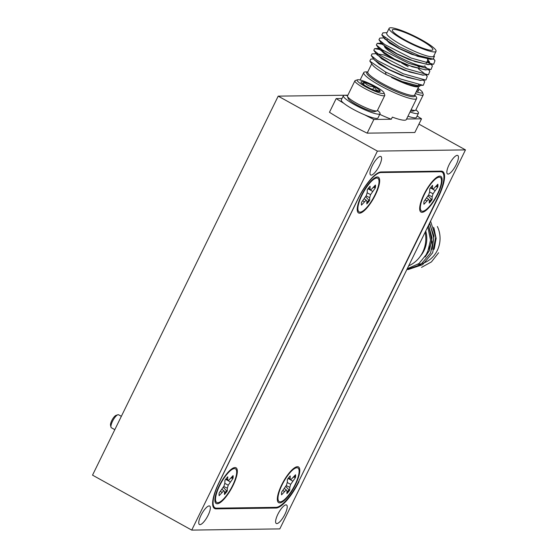 <?xml version="1.0" encoding="UTF-8"?>
<svg xmlns="http://www.w3.org/2000/svg" width="558" height="558" viewBox="0 0 558 558"><rect width="100%" height="100%" fill="white"/><g stroke="black" fill="none" stroke-linecap="round" stroke-linejoin="round"><path stroke-width="0.84" d="M110.979 427.114L110.54 425.259A5.936 1.765 -61 0 1 111.886 420.355A5.936 1.765 -61 0 1 115.394 415.717A5.936 1.765 -61 0 1 116.015 415.382L117.815 414.775A7.421 2.204 119 0 0 117.047 415.187A7.421 2.204 119 0 0 112.66 420.983A7.421 2.204 119 0 0 110.979 427.114A7.421 2.204 119 0 0 111.398 427.77L114.815 429.66M121.351 416.31L118.596 414.782A7.421 2.204 119 0 0 117.815 414.775M437.367 226.506A26.128 24.601 89.2 0 1 417.83 264.373M434.012 249.426L436.147 238.371L433.657 227.322M434.347 248.401L436.07 238.44L434.04 228.396M432.011 249.447L434.012 236.125L429.451 223.423M432.345 248.429L433.936 236.104L429.416 223.486M425.119 257.05L431.983 241.858L428.558 225.237M425.349 256.708L429.444 250.563L432.052 237.889L428.523 225.313M354.916 80.805L347.488 95.962A16.628 2.657 26.1 0 0 347.495 96.443A16.628 2.657 26.1 0 0 360.189 105.134A16.628 2.657 26.1 0 0 376.308 110.972A16.628 2.657 26.1 0 0 376.964 110.882A16.628 2.657 26.1 0 0 377.354 110.589L384.776 95.432A16.628 2.657 -153.9 0 1 383.737 95.809A16.628 2.657 -153.9 0 1 366.425 89.364A16.628 2.657 -153.9 0 1 354.916 80.805A16.628 2.657 -153.9 0 1 355.306 80.512L357.483 79.801A14.961 2.392 26.1 0 0 366.432 87.208A14.961 2.392 26.1 0 0 383.067 93.57A14.961 2.392 26.1 0 0 384.002 92.795A14.961 2.392 26.1 0 0 372.577 84.969A14.961 2.392 26.1 0 0 358.069 79.717A14.961 2.392 26.1 0 0 357.483 79.801M376.964 110.882L374.788 111.593A14.961 2.392 -153.9 0 1 374.202 111.677A14.961 2.392 -153.9 0 1 359.694 106.425A14.961 2.392 -153.9 0 1 348.269 98.606L347.495 96.443M384.002 92.795L384.769 94.951A16.628 2.657 -153.9 0 1 384.776 95.432M379.517 91.603A10.714 1.709 26.1 0 0 379.942 91.547A10.714 1.709 26.1 0 0 380.124 90.912A10.714 1.709 26.1 0 0 374.181 86.595A10.714 1.709 26.1 0 0 364.625 82.326A10.714 1.709 26.1 0 0 360.956 82.242A10.714 1.709 26.1 0 0 361.012 82.375A10.714 1.709 26.1 0 0 366.962 86.692A10.714 1.709 26.1 0 0 376.517 90.961A10.714 1.709 26.1 0 0 379.517 91.603M411.12 109.773A16.628 2.657 26.1 0 0 414.74 110.449A16.628 2.657 26.1 0 0 415.396 110.358A16.628 2.657 26.1 0 0 415.78 110.066L423.208 94.909A16.628 2.657 -153.9 0 1 422.162 95.285A16.628 2.657 -153.9 0 1 415.361 93.556M415.396 110.358L413.22 111.07A14.961 2.392 -153.9 0 1 412.627 111.154A14.961 2.392 -153.9 0 1 410.59 110.868M416.226 91.791A14.961 2.392 26.1 0 0 421.499 93.047A14.961 2.392 26.1 0 0 422.427 92.265A14.961 2.392 26.1 0 0 417.914 88.359M422.427 92.265L423.201 94.428A16.628 2.657 -153.9 0 1 423.208 94.909M416.659 90.912A10.714 1.709 26.1 0 0 417.949 91.08A10.714 1.709 26.1 0 0 418.367 91.017A10.714 1.709 26.1 0 0 418.556 90.389A10.714 1.709 26.1 0 0 417.482 89.238M414.692 94.937L415.891 96.429A29.455 4.708 -153.9 0 1 416.645 98.494A29.455 4.708 -153.9 0 1 380.27 85.674A29.455 4.708 -153.9 0 1 363.746 72.582A29.455 4.708 -153.9 0 1 365.846 71.912L367.764 71.947M436.042 51.343L433.671 56.184A26.128 4.178 -153.9 0 1 401.404 44.814A26.128 4.178 -153.9 0 1 386.743 33.194L389.121 28.353A26.128 4.178 26.1 0 0 403.776 39.967A26.128 4.178 26.1 0 0 436.042 51.343A26.128 4.178 26.1 0 0 421.388 39.73A26.128 4.178 26.1 0 0 389.121 28.353M383.025 32.845L381.798 34.861L399.256 46.698L419.128 55.647L433.12 59.106L434.431 56.351L433.936 55.647M420.188 39.744A22.564 3.606 26.1 0 0 392.316 29.923A22.564 3.606 26.1 0 0 404.975 39.953A22.564 3.606 26.1 0 0 432.848 49.774A22.564 3.606 26.1 0 0 420.188 39.744M384.476 45.923A22.564 3.606 26.1 0 0 384.434 46.37M384.553 46.739A22.564 3.606 26.1 0 0 397.136 55.953A22.564 3.606 26.1 0 0 425.008 65.774M379.747 114.348A29.455 4.708 26.1 0 0 391.318 119.231L392.351 117.124A29.455 4.708 26.1 0 0 406.329 119.552L416.645 98.494M423.515 80.129L424.673 81.775L423.313 85.276L417.607 85.548L404.606 82.591L386.052 74.556L385.508 71.982L369.808 61.073L370.798 59.092L373.63 58.967M418.577 84.858A26.128 4.178 -153.9 0 1 418.856 85.339M420.634 85.409L418.702 86.804L417.475 86.86A26.128 4.178 -153.9 0 1 391.486 77.45L398.879 80.666L417.851 85.73L418.925 85.486M433.12 59.106L430.497 59.225L417.503 56.267L399.57 48.546L384.643 38.9L384.762 37.721M431.815 59.169L430.741 59.413L411.776 54.349L399.465 48.762L389.519 43.133L384.392 37.993M427.463 59.218L430.03 63.619L429.765 63.954M433.587 59.064L434.989 60.717L433.629 64.226L427.923 64.491L414.922 61.533L396.989 53.812L382.063 44.159L381.818 43.259L382.467 42.924M427.874 59.915L429.29 61.554L429.974 63.717M429.235 64.428L428.167 64.679L409.195 59.615L396.891 54.021L386.938 48.4L381.818 43.259M431.027 64.351L432.408 65.977L431.048 69.485L425.342 69.757L412.341 66.793L394.415 59.078L379.482 49.425L379.238 48.525L379.893 48.19M426.661 69.694L425.587 69.938L406.615 64.874L394.311 59.288L384.364 53.666L379.238 48.525M415.019 64.184L419.337 67.253M428.446 69.611L429.827 71.243L428.474 74.751L422.762 75.016L409.767 72.059L391.835 64.344L376.908 54.691L376.657 53.791L384.037 54.998L400.051 62.182M424.08 74.96L423.006 75.204L404.041 70.141L391.73 64.554L381.784 58.932L376.657 53.791M425.866 74.877L427.247 76.509L425.894 80.017L420.181 80.282L407.187 77.325L389.254 69.604L374.327 59.957L371.21 55.528L372.053 53.889L376.741 53.673M421.499 80.219L420.432 80.471L401.46 75.407L389.149 69.813L379.203 64.191L373.937 59.392M384.357 38.111L384.95 37.874M381.777 43.378L382.725 43.112M379.203 48.637L380.144 48.379M401.69 63.054L408.156 66.737M376.622 53.903L377.571 53.638M456.207 164.659A10.567 3.139 119 0 0 457.769 155.466A10.567 3.139 119 0 0 449.085 164.756A10.567 3.139 119 0 0 447.523 173.957A10.567 3.139 119 0 0 456.207 164.659M208.12 515.236A10.567 3.139 119 0 0 209.682 506.036A10.567 3.139 119 0 0 200.999 515.334A10.567 3.139 119 0 0 199.436 524.527A10.567 3.139 119 0 0 208.12 515.236M284.978 514.19A10.567 3.139 119 0 0 286.54 504.99A10.567 3.139 119 0 0 277.849 514.288A10.567 3.139 119 0 0 276.294 523.481A10.567 3.139 119 0 0 284.978 514.19M379.349 165.712A10.567 3.139 119 0 0 380.912 156.512A10.567 3.139 119 0 0 372.228 165.81A10.567 3.139 119 0 0 370.665 175.003A10.567 3.139 119 0 0 379.349 165.712M357.887 208.225A19.237 5.713 -61 0 1 364.681 190.201A19.237 5.713 -61 0 1 376.078 178.135A19.237 5.713 -61 0 1 379.022 181.943A19.237 5.713 -61 0 1 369.417 204.2A19.237 5.713 -61 0 1 358.131 210.54A19.237 5.713 -61 0 1 357.887 208.225M375.499 186.323A12.827 3.808 119 0 0 375.408 185.054L370.749 190.055L370.017 189.057L370.114 186.226A12.827 3.808 119 0 0 367.297 189.734L367.199 192.559L366.32 195.558L361.605 202.219A12.827 3.808 119 0 0 361.5 205.114L366.16 200.113L366.892 201.11L366.794 203.935A12.827 3.808 119 0 0 369.612 200.434L369.71 197.609L370.589 194.609L375.304 187.948A12.827 3.808 119 0 0 375.499 186.323M374.788 185.828A12.827 3.808 -61 0 1 374.781 185.926A12.827 3.808 -61 0 1 374.599 187.502L373.379 187.579M365.602 196.737L368.852 200.099A12.827 3.808 -61 0 1 366.836 202.7M277.982 497.938A19.237 5.713 -61 0 1 284.782 479.915A19.237 5.713 -61 0 1 296.179 467.848A19.237 5.713 -61 0 1 299.123 471.663A19.237 5.713 -61 0 1 289.511 493.921A19.237 5.713 -61 0 1 278.226 500.254A19.237 5.713 -61 0 1 277.982 497.938M295.601 476.044A12.827 3.808 119 0 0 295.51 474.767L290.844 479.768L290.111 478.771L290.216 475.946A12.827 3.808 119 0 0 287.398 479.448L287.293 482.279L286.421 485.279L281.699 491.933A12.827 3.808 119 0 0 281.595 494.834L286.254 489.833L286.993 490.831L286.889 493.656A12.827 3.808 119 0 0 289.707 490.154L289.811 487.322L290.683 484.323L295.405 477.669A12.827 3.808 119 0 0 295.601 476.044M294.882 475.549A12.827 3.808 -61 0 1 294.882 475.646A12.827 3.808 -61 0 1 294.694 477.216L293.48 477.292M285.703 486.457L288.946 489.812A12.827 3.808 -61 0 1 286.938 492.421M215.534 498.789A19.237 5.713 -61 0 1 222.335 480.773A19.237 5.713 -61 0 1 233.732 468.699A19.237 5.713 -61 0 1 236.676 472.514A19.237 5.713 -61 0 1 227.064 494.772A19.237 5.713 -61 0 1 215.779 501.112A19.237 5.713 -61 0 1 215.534 498.789M233.153 476.895A12.827 3.808 119 0 0 233.063 475.618L228.403 480.626L227.664 479.622L227.769 476.797A12.827 3.808 119 0 0 224.951 480.305L224.846 483.13L223.974 486.13L219.252 492.784A12.827 3.808 119 0 0 219.148 495.685L223.814 490.684L224.546 491.682L224.442 494.507A12.827 3.808 119 0 0 227.259 491.005L227.364 488.18L228.236 485.181L232.958 478.52A12.827 3.808 119 0 0 233.153 476.895M232.435 476.399A12.827 3.808 -61 0 1 232.435 476.497A12.827 3.808 -61 0 1 232.247 478.066L231.033 478.143M223.256 487.308L226.499 490.663A12.827 3.808 -61 0 1 224.49 493.272M420.327 207.374A19.237 5.713 -61 0 1 427.128 189.35A19.237 5.713 -61 0 1 438.525 177.284A19.237 5.713 -61 0 1 441.469 181.092A19.237 5.713 -61 0 1 431.857 203.349A19.237 5.713 -61 0 1 420.572 209.689A19.237 5.713 -61 0 1 420.327 207.374M437.946 185.472A12.827 3.808 119 0 0 437.856 184.196L433.196 189.204L432.464 188.206L432.562 185.375A12.827 3.808 119 0 0 429.744 188.883L429.646 191.708L428.767 194.707L424.045 201.361A12.827 3.808 119 0 0 423.947 204.263L428.607 199.262L429.339 200.259L429.241 203.084A12.827 3.808 119 0 0 432.059 199.583L432.157 196.758L433.036 193.759L437.751 187.097A12.827 3.808 119 0 0 437.946 185.472M437.228 184.977A12.827 3.808 -61 0 1 437.228 185.075A12.827 3.808 -61 0 1 437.047 186.651L435.826 186.721M428.049 195.886L431.299 199.241A12.827 3.808 -61 0 1 429.283 201.85M437.786 194.135A20.43 6.061 119 0 0 439 176.237A20.43 6.061 119 0 0 424.017 194.324A20.43 6.061 119 0 0 419.937 210.638A20.43 6.061 119 0 0 437.786 194.135M232.993 485.558A20.43 6.061 119 0 0 234.2 467.653A20.43 6.061 119 0 0 219.217 485.746A20.43 6.061 119 0 0 215.144 502.06A20.43 6.061 119 0 0 232.993 485.558M295.44 484.707A20.43 6.061 119 0 0 296.647 466.802A20.43 6.061 119 0 0 281.664 484.895A20.43 6.061 119 0 0 277.591 501.21A20.43 6.061 119 0 0 295.44 484.707M375.339 194.986A20.43 6.061 119 0 0 376.552 177.088A20.43 6.061 119 0 0 361.57 195.174A20.43 6.061 119 0 0 357.49 211.496A20.43 6.061 119 0 0 375.339 194.986M440.499 171.725L380.933 172.534A29.693 8.809 119 0 0 358.034 198.99L219.399 481.979A29.693 8.809 119 0 0 215.018 507.815A29.693 8.809 119 0 0 216.511 508.164L276.071 507.348A29.693 8.809 119 0 0 298.976 480.891L437.611 197.902A29.693 8.809 119 0 0 441.992 172.066A29.693 8.809 119 0 0 440.499 171.725L439.488 171.167M425.217 199.91L426.696 200.845M426.758 197.992L428.607 199.262M431.299 199.241L432.059 199.583M428.544 195.07L432.157 196.758M429.569 191.952L433.036 193.759M431.697 188.548L435.003 190.515M437.047 186.651L437.751 187.097M430.385 187.983L433.196 189.204M430.783 187.46L432.464 188.206M220.424 491.333L221.896 492.268M221.965 489.415L223.814 490.684M226.499 490.663L227.259 491.005M223.751 486.492L227.364 488.18M224.776 483.368L228.236 485.181M226.904 479.971L230.21 481.938M232.247 478.066L232.958 478.52M225.592 479.406L228.403 480.626M225.99 478.876L227.664 479.622M282.871 490.482L284.343 491.417M284.413 488.564L286.254 489.833M288.946 489.812L289.707 490.154M286.198 485.634L289.811 487.322M287.224 482.517L290.683 484.323M289.351 479.12L292.657 481.087M294.694 477.216L295.405 477.669M288.04 478.555L290.844 479.768M288.437 478.025L290.111 478.771M362.77 200.761L364.248 201.703M364.311 198.85L366.16 200.113M368.852 200.099L369.612 200.434M366.104 195.921L369.71 197.609M367.129 192.803L370.589 194.609M369.25 189.406L372.563 191.366M374.599 187.502L375.304 187.948M367.938 188.834L370.749 190.055M368.336 188.311L370.017 189.057M465.47 149.893L377.403 151.099L191.736 530.1L279.802 528.9L465.47 149.893L418.939 124.12M347.871 95.195L278.198 96.143L92.53 475.144L191.736 530.1M377.403 151.099L278.198 96.143M298.718 481.415L438.26 197.323A29.693 8.809 -61 0 0 442.64 171.487A29.693 8.809 -61 0 0 441.148 171.139L381.1 171.962A29.693 8.809 -61 0 0 358.201 198.418L218.945 482.67A29.693 8.809 -61 0 0 214.565 508.505A29.693 8.809 -61 0 0 216.058 508.854L276.105 508.031L274.899 507.368M299.004 481.575A29.693 8.809 -61 0 1 276.105 508.031M377.466 110.365A20.43 3.264 -153.9 0 1 380.04 113.741L377.982 117.947A20.43 3.264 -153.9 0 1 364.625 114.815A74.228 11.864 26.1 0 0 373.867 119.468L391.318 119.231M342.012 98.508L336.167 98.585A74.228 11.864 26.1 0 0 343.756 103.258A20.43 3.264 -153.9 0 1 341.294 99.973L343.358 95.767A20.43 3.264 -153.9 0 1 347.599 95.732M415.891 109.835A20.43 3.264 -153.9 0 1 418.472 113.211L416.408 117.424A20.43 3.264 -153.9 0 1 407.975 116.197M406.594 119.021L421.534 118.819A74.228 11.864 26.1 0 0 417.084 116.043M433.329 64.24L411.155 58.039L384.776 44.542L378.945 39.737L379.789 38.097L383.946 37.909M384.713 38.99L387.447 39.869M427.302 61.087L430.03 63.382M430.748 69.506L408.582 63.298L382.202 49.802L376.364 44.996L377.215 43.364L381.832 44.166M424.485 66.165L427.456 68.648M428.167 74.772L406.001 68.564L379.621 55.068L373.79 50.262L374.634 48.63L379.252 49.432M379.552 49.516L384.155 51.064M418.479 68.934L424.875 73.907M425.594 80.038L403.42 73.83L377.041 60.334L371.21 55.528M423.013 85.297L400.846 79.097L385.508 71.982M418.702 86.804L407.71 84.321L391.486 77.45M386.052 74.549A26.128 4.178 -153.9 0 1 372.437 64.791L369.808 61.073M336.167 98.585L329.464 112.27A74.228 11.864 26.1 0 0 367.157 133.153L414.831 132.504L421.534 118.819M373.867 119.468L367.157 133.153M418.472 113.211A20.43 3.264 -153.9 0 1 410.039 111.984M380.124 90.912C377.348 91.142 375.367 89.705 374.181 86.595C370.212 86.839 367.025 85.416 364.625 82.326L362.205 83.623M372.744 89.524L374.181 86.595M363.516 84.593L364.625 82.326M380.04 113.741A20.43 3.264 -153.9 0 1 360.266 107.68A20.43 3.264 -153.9 0 1 343.358 95.767M364.625 114.815A20.43 3.264 -153.9 0 1 343.756 103.258M408.665 265.845A29.455 27.726 -90.8 0 0 425.147 232.198M407.221 268.803L418.974 263.543L427.33 253.304L430.532 240.163L427.784 226.827M420.39 256.15A26.128 24.601 -90.8 0 0 425.726 231.019M438.609 252.774L431.439 261.897L421.534 267.38M406.859 269.542L408.282 269.514L422.552 264.701L432.61 252.858L435.707 237.164L430.56 221.156M406.873 269.507L420.816 264.541L430.609 252.886L433.74 237.91L429.653 223.005M414.664 95.02A26.784 4.283 -153.9 0 1 405.652 95.153A26.784 4.283 -153.9 0 1 381.749 84.481A26.784 4.283 -153.9 0 1 367.708 72.017M367.729 72.045L367.778 71.919A26.128 4.178 26.1 0 0 382.432 83.533A26.128 4.178 26.1 0 0 414.699 94.909L418.674 86.804M380.124 172.087L380.933 172.534M213.477 507.424L216.058 508.854M373.469 178.804L376.078 178.135M293.564 468.525L296.179 467.848M231.117 469.376L233.732 468.699M435.91 177.953L438.525 177.284M441.992 172.066L440.332 171.153M215.018 507.815L213.163 506.79M419.755 207.116L420.572 209.689M214.963 498.538L215.779 501.112M277.41 497.687L278.226 500.254M357.308 207.967L358.131 210.54M378.945 39.737L382.063 44.159M376.364 44.996L379.489 49.425M373.79 50.262L376.908 54.691M381.798 34.861L384.643 38.893M426.096 74.863L427.247 76.509M379.321 48.413L374.634 48.63M428.67 69.604L429.827 71.243M381.895 43.147L377.215 43.364M431.25 64.337L432.408 65.977M433.803 59.036L434.989 60.717M371.747 63.814L367.778 71.919M363.746 72.582L360.112 80.003M426.256 63.214L428.167 59.315M387.008 32.657L382.823 32.845"/></g></svg>
